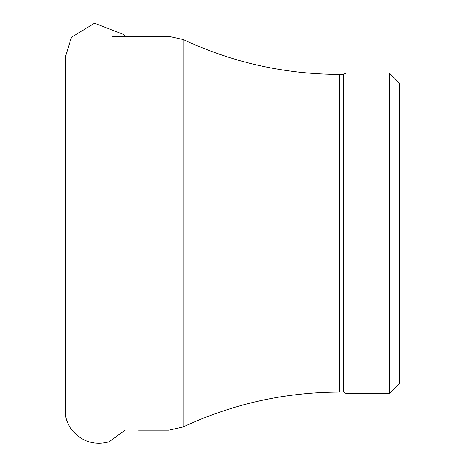 <?xml version="1.0" encoding="UTF-8"?>
<svg xmlns="http://www.w3.org/2000/svg" width="465" height="465" viewBox="0 0 465 465"><rect width="100%" height="100%" fill="white"/><g stroke="black" fill="none" stroke-linecap="round" stroke-linejoin="round"><path stroke-width="0.7" d="M389.356 393.442L345.972 393.442L345.972 73.052L389.356 73.052L399.371 83.066L399.371 383.427L389.356 393.442L389.356 73.052M399.371 383.427L399.371 83.066M339.299 392.105L339.299 74.388L343.658 74.388L343.658 392.105L339.299 392.105C284.673 392.257 232.616 403.882 183.123 426.98L168.923 430.154L138.564 430.154M343.658 392.105L345.972 393.442M168.923 430.154L168.923 36.34L112.385 36.34M183.123 426.98L183.123 39.513C232.616 62.612 284.673 74.237 339.299 74.388M65.629 410.339L65.629 56.096L71.459 37.276L94.471 23.25L123.702 34.503L125.184 36.34M65.629 410.397C63.234 425.248 81.91 449.579 109.211 441.75L125.184 430.154M168.923 36.34L183.123 39.513M343.658 74.388L345.972 73.052"/></g></svg>
